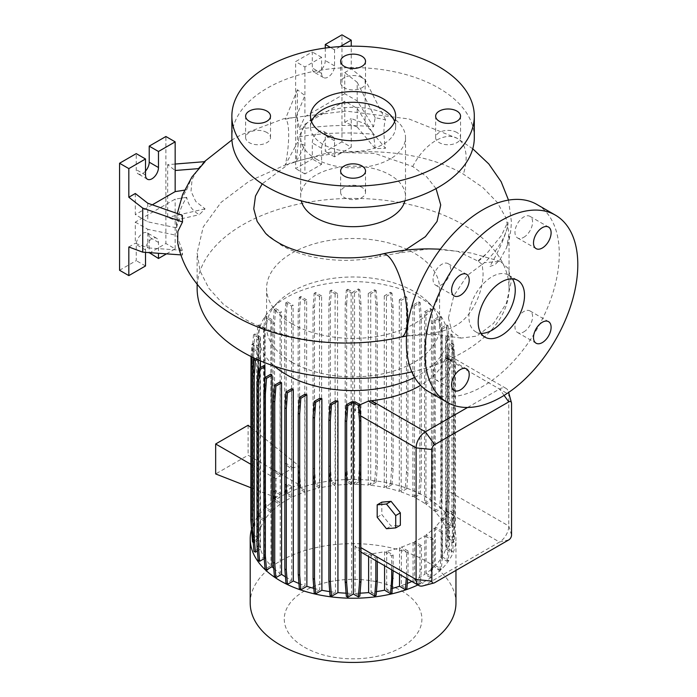 <?xml version="1.0" encoding="UTF-8"?>
<svg xmlns="http://www.w3.org/2000/svg" width="697" height="697" viewBox="0 0 697 697"><rect width="100%" height="100%" fill="white"/><g stroke="black" fill="none" stroke-linecap="round" stroke-linejoin="round"><path stroke-width="0.52" stroke-dasharray="3.48 2.61" d="M448.424 317.937L453.799 295.833L467.304 275.437L484.467 262.647L500.394 261.392L508.392 268.65L511.249 281.666L506.397 303.23L493.546 323.382L476.792 336.102L461.013 338.097L451.874 331.38L448.424 317.937M432.924 248.916L457.72 251.347L478.369 261.27L482.211 264.512L483.065 272.928C483.422 290.858 472.784 316.142 456.187 325.281C439.711 335.423 421.816 332.347 400.967 337.104C346.714 349.537 282.921 341.591 242.809 317.963L223.267 304.136L208.952 288.401L200.1 271.089L197.129 253.037L203.228 226.943L221.045 202.383L249.169 181.194L285.369 164.945C289.795 144.07 289.786 120.86 285.317 119.161L296.068 117.079C297.724 118.673 298.717 122.75 299.048 129.302A169.467 97.841 180 0 1 373.531 126.793L375.186 117.697L385.485 119.745C383.446 126.026 383.446 135.54 385.485 148.287L365.132 123.761L351.236 118.568L351.236 147.206L341.966 141.857L341.966 34.85M429.274 248.881L398.719 253.028L379.464 256.54A42.595 12.59 77.4 0 1 382.644 253.926M512.434 278.887A32.759 18.915 120 0 0 508.47 275.054A32.759 18.915 120 0 0 492.091 276.674A32.759 18.915 120 0 0 470.684 305.547A32.759 18.915 120 0 0 475.702 331.798A32.759 18.915 120 0 0 481.008 333.314M266.873 132.491A12.45 7.188 0 0 0 253.307 130.931A12.45 7.188 0 0 0 245.623 137.57A12.45 7.188 0 0 0 249.273 142.658A12.45 7.188 0 0 0 262.839 144.209A12.45 7.188 0 0 0 270.523 137.57A12.45 7.188 0 0 0 266.873 132.491M361.891 77.637A12.45 7.188 0 0 0 348.317 76.078A12.45 7.188 0 0 0 340.633 82.716A12.45 7.188 0 0 0 344.283 87.796A12.45 7.188 0 0 0 357.849 89.355A12.45 7.188 0 0 0 365.533 82.716A12.45 7.188 0 0 0 361.891 77.637M456.901 132.491A12.45 7.188 0 0 0 443.336 130.931A12.45 7.188 0 0 0 435.651 137.57A12.45 7.188 0 0 0 439.293 142.658A12.45 7.188 0 0 0 452.867 144.209A12.45 7.188 0 0 0 460.551 137.57A12.45 7.188 0 0 0 456.901 132.491M361.891 187.345A12.45 7.188 0 0 0 348.317 185.785A12.45 7.188 0 0 0 340.633 192.424A12.45 7.188 0 0 0 344.283 197.512A12.45 7.188 0 0 0 357.849 199.072A12.45 7.188 0 0 0 365.533 192.424A12.45 7.188 0 0 0 361.891 187.345M523.778 331.885A12.45 7.188 120 0 0 531.907 320.916A12.45 7.188 120 0 0 529.999 310.94A12.45 7.188 120 0 0 523.778 311.559A12.45 7.188 120 0 0 515.641 322.528A12.45 7.188 120 0 0 517.549 332.504A12.45 7.188 120 0 0 523.778 331.885M523.778 237.311A12.45 7.188 120 0 0 531.907 226.342A12.45 7.188 120 0 0 529.999 216.358A12.45 7.188 120 0 0 523.778 216.976A12.45 7.188 120 0 0 515.641 227.945A12.45 7.188 120 0 0 517.549 237.93A12.45 7.188 120 0 0 523.778 237.311M441.863 284.594A12.45 7.188 120 0 0 450.001 273.625A12.45 7.188 120 0 0 448.093 263.649A12.45 7.188 120 0 0 441.863 264.268A12.45 7.188 120 0 0 433.734 275.237A12.45 7.188 120 0 0 435.642 285.212A12.45 7.188 120 0 0 441.863 284.594M441.863 379.177A12.45 7.188 120 0 0 450.001 368.208A12.45 7.188 120 0 0 448.093 358.232A12.45 7.188 120 0 0 441.863 358.85A12.45 7.188 120 0 0 433.734 369.819A12.45 7.188 120 0 0 435.642 379.795A12.45 7.188 120 0 0 441.863 379.177M265.487 233.173L281.1 245.091C306.149 259.772 346.182 264.433 379.464 256.54M436.043 188.608L426.616 176.733L412.711 166.505L374.568 153.349L330.256 152.207L289.786 163.203L262.177 183.869M344.745 101.196L344.745 122.315L357.204 126.967L357.204 108.383L344.745 101.196L304.903 124.197L299.048 136.795L296.12 161.582C352.098 145.133 420.77 149.175 463.156 173.989L482.751 187.432L497.161 202.278L506.031 217.987L509.037 233.87L506.614 247.714L499.906 259.615L495.036 264.616L489.756 266.542C498.468 251.8 504.367 238.566 507.451 226.821C508.087 224.417 508.183 222.857 507.738 222.151L501.474 235.438L487.09 253.133L477.706 261.07M299.048 136.795A169.467 97.841 180 0 1 373.531 134.286L375.186 148.627L385.485 148.287M205.075 161.643L198.567 168.108L192.067 179.417L191.022 191.248L195.796 201.529L205.075 208.847L199.272 214.693C192.337 210.599 188.155 204.805 186.718 197.312A169.467 97.841 0 0 0 176.655 235.368L182.326 250.345L182.518 254.997L177.657 242.643M177.308 213.535L176.968 215.835A169.467 97.841 0 0 1 186.718 189.819L191.928 176.986M176.968 215.835A169.467 97.841 0 0 0 176.655 227.875C177.343 223.075 179.234 218.875 182.326 215.286M411.84 371.849A155.954 90.035 0 0 0 509.037 288.445A155.954 90.035 0 0 0 463.357 224.782A155.954 90.035 0 0 0 293.402 205.266A155.954 90.035 0 0 0 197.138 288.445M291.921 362.231A86.498 49.94 0 0 0 386.182 373.061A86.498 49.94 0 0 0 439.58 326.919A86.498 49.94 0 0 0 428.237 302.193A86.498 49.94 0 0 0 414.245 291.607A86.498 49.94 0 0 0 277.937 302.193A86.498 49.94 0 0 0 266.594 326.919A86.498 49.94 0 0 0 291.921 362.231M291.921 323.757A86.498 49.94 0 0 0 386.182 334.586A86.498 49.94 0 0 0 439.58 288.445A86.498 49.94 0 0 0 414.245 253.142A86.498 49.94 0 0 0 319.984 242.312A86.498 49.94 0 0 0 266.594 288.445A86.498 49.94 0 0 0 291.921 323.757M414.645 377.391A94.365 54.479 0 0 0 447.448 336.102A94.365 54.479 0 0 0 435.076 309.128A94.365 54.479 0 0 0 419.812 297.575A94.365 54.479 0 0 0 271.098 309.128A94.365 54.479 0 0 0 258.718 336.102A94.365 54.479 0 0 0 274.426 366.195M455.96 603.044A102.877 59.393 0 0 0 425.832 561.041A102.877 59.393 0 0 0 313.72 548.164A102.877 59.393 0 0 0 250.206 603.044M417.895 584.966A102.877 59.393 0 0 0 455.96 538.842A102.877 59.393 0 0 0 425.832 496.839A102.877 59.393 0 0 0 321.404 482.333A102.877 59.393 0 0 0 251.512 529.415M304.415 647.191A68.829 39.738 0 0 0 401.751 647.191A68.829 39.738 0 0 0 401.751 590.995A68.829 39.738 0 0 0 304.415 590.995A68.829 39.738 0 0 0 304.415 647.191M404.948 200.832A52.423 30.267 0 0 0 405.506 196.423A52.423 30.267 0 0 0 390.154 175.025A52.423 30.267 0 0 0 333.027 168.465A52.423 30.267 0 0 0 300.668 196.423A52.423 30.267 0 0 0 301.226 200.832M406.787 249.334L398.031 253.316M316.02 158.977A52.423 30.267 0 0 0 373.148 165.537A52.423 30.267 0 0 0 405.506 137.57A52.423 30.267 0 0 0 390.154 116.172A52.423 30.267 0 0 0 333.027 109.612A52.423 30.267 0 0 0 300.668 137.57A52.423 30.267 0 0 0 316.02 158.977M474.308 137.57A121.226 69.988 0 0 0 438.805 88.083A121.226 69.988 0 0 0 306.697 72.915A121.226 69.988 0 0 0 231.866 137.57M311.515 121.522A42.595 24.587 0 0 0 310.496 126.871A42.595 24.587 0 0 0 322.972 144.262A42.595 24.587 0 0 0 369.384 149.594A42.595 24.587 0 0 0 395.678 126.871A42.595 24.587 0 0 0 394.659 121.522M325.281 48.049L325.281 60.534A9.174 5.297 -60 0 1 318.799 71.765A9.174 5.297 -60 0 1 314.208 72.218A9.174 5.297 -60 0 1 312.308 68.018L312.308 51.97L295.633 61.597L295.633 168.604L312.308 158.977L312.308 142.92A9.174 5.297 -60 0 1 316.316 133.693A9.174 5.297 -60 0 1 323.382 131.236A9.174 5.297 -60 0 1 325.281 135.436L325.281 151.484L341.966 141.857M340.18 46.586L334.551 49.827L334.551 65.884A9.174 5.297 -60 0 1 328.069 77.114A9.174 5.297 -60 0 1 323.478 77.567A9.174 5.297 -60 0 1 321.578 73.368L321.578 57.32L304.903 66.947L295.633 61.597M145.507 171.087A9.174 5.297 -60 0 1 142.728 173.422A9.174 5.297 -60 0 1 138.145 173.875A9.174 5.297 -60 0 1 136.246 169.676L136.246 153.619M428.76 391.714A108.122 62.425 120 0 0 482.821 386.356A108.122 62.425 120 0 0 553.453 291.085A108.122 62.425 120 0 0 536.882 204.448M424.612 503.304L430.293 500.028L431.443 484.197L431.443 322.999L430.293 308.492L424.612 311.768L424.612 503.304A94.365 54.479 0 0 0 419.812 500.315A94.365 54.479 0 0 0 414.471 497.458L420.186 494.156L418.731 493.319L419.882 477.48L419.882 316.281L418.731 301.775L412.885 305.155A94.365 54.479 180 0 1 414.471 305.922L414.471 497.458M285.456 576.828A94.365 54.479 0 0 0 286.362 577.36A94.365 54.479 0 0 0 291.703 580.218L285.988 583.52M291.703 388.682L291.703 580.218M298.943 583.459A94.365 54.479 0 0 0 305.016 585.724L299.379 588.974M305.016 394.18L305.016 585.724M313.842 588.381A94.365 54.479 0 0 0 319.749 589.81L314.208 593.008M319.749 398.266L319.749 589.81M329.716 591.622A94.365 54.479 0 0 0 335.457 592.363L330.021 595.499M335.457 400.819L335.457 592.363M346.087 593.173A94.365 54.479 0 0 0 351.645 593.313L346.339 596.371M351.645 401.777L351.645 593.313M355.043 401.768L355.043 410.603L360.506 413.748M359.852 404.844L355.043 410.603M371.501 400.731L376.162 403.72M446.228 356.054L452.702 360.018L446.228 356.054A94.365 54.479 180 0 1 445.792 357.483L445.636 357.936A94.365 54.479 180 0 1 420.639 385.336M446.228 508.836L446.228 547.589L452.684 551.318L453.834 536.812L453.834 513.227L446.228 508.836L447.439 490.583L447.439 358.972L447.195 354.407L446.228 356.28M446.228 547.589A94.365 54.479 0 0 0 447.439 539.67L452.745 542.736L454.2 541.891L455.341 527.385L455.341 366.186L454.2 350.356L448.641 347.15L448.641 538.685L453.669 535.784L452.214 534.939L453.364 519.108L453.364 357.909L452.214 343.403L447.43 346.165A94.365 54.479 180 0 1 447.448 347.298A94.365 54.479 180 0 1 447.439 348.134L447.439 539.67M447.43 346.165L447.43 537.709A94.365 54.479 0 0 0 446.158 529.868L452.248 526.357L450.793 525.512L451.944 509.681L451.944 348.483L450.793 333.976L445.714 336.912A94.365 54.479 180 0 1 446.158 338.333L446.158 529.868M445.714 336.912L445.714 528.448A94.365 54.479 0 0 0 442.046 520.659L448.023 517.209L446.568 516.372L447.718 500.542L447.718 339.343L446.568 324.837L441.262 327.895A94.365 54.479 180 0 1 442.046 329.123L442.046 520.659M441.262 327.895L441.262 519.431A94.365 54.479 0 0 0 435.233 512.025L441.114 508.627L439.659 507.791L440.809 491.96L440.809 330.761L439.659 316.255L434.161 319.426A94.365 54.479 180 0 1 435.233 320.489L435.233 512.025M434.161 319.426L434.161 510.962A94.365 54.479 0 0 0 425.945 504.219L431.748 500.864L430.293 500.028M424.612 311.768A94.365 54.479 180 0 1 425.945 312.674L425.945 504.219M441.367 519.561L441.367 558.088L446.908 561.285L448.363 560.449L449.513 545.943L449.513 522.584L448.058 523.43L441.367 519.561A94.365 54.479 0 0 1 435.355 527.002L435.355 565.528A94.365 54.479 0 0 0 441.367 558.088M412.885 305.155L412.885 496.691A94.365 54.479 0 0 0 401.158 491.96L406.795 488.702L405.34 487.865L406.49 472.026L406.49 310.827L405.34 296.321L399.311 299.806A94.365 54.479 180 0 1 401.158 300.416L401.158 491.96M399.311 299.806L399.311 491.341A94.365 54.479 0 0 0 386.417 487.874L391.967 484.668L390.512 483.831L391.662 467.992L391.662 306.793L390.512 292.287L384.282 295.885A94.365 54.479 180 0 1 386.417 296.33L386.417 487.874M384.282 295.885L384.282 487.421A94.365 54.479 0 0 0 370.717 485.321L376.153 482.176L374.698 481.339L375.849 465.5L375.849 304.301L374.698 289.795L368.243 293.524A94.365 54.479 180 0 1 370.717 293.777L370.717 485.321M368.243 293.524L368.243 485.068A94.365 54.479 0 0 0 354.529 484.363L359.835 481.305L358.38 480.46L359.53 464.629L359.53 303.43L358.38 288.924L352.821 292.13L352.821 483.666L347.794 480.764L346.339 481.61L345.189 465.77L345.189 304.572L346.339 290.065L351.122 292.836A94.365 54.479 180 0 1 354.529 292.827L354.529 484.363M351.122 292.836L351.122 484.371A94.365 54.479 0 0 0 337.548 485.103L331.467 481.583L330.012 482.429L328.862 466.598L328.862 305.399L330.012 290.893L335.083 293.82A94.365 54.479 180 0 1 337.548 293.568L337.548 485.103M335.083 293.82L335.083 485.356A94.365 54.479 0 0 0 321.605 487.482L315.628 484.032L314.173 484.868L313.023 469.037L313.023 307.839L314.173 293.332L319.479 296.391A94.365 54.479 180 0 1 321.605 295.937L321.605 487.482M319.479 296.391L319.479 487.926A94.365 54.479 0 0 0 306.645 491.411L300.764 488.013L299.309 488.858L298.159 473.019L298.159 311.82L299.309 297.314L304.807 300.494A94.365 54.479 180 0 1 306.645 299.876L306.645 491.411M304.807 300.494L304.807 492.03A94.365 54.479 0 0 0 293.115 496.778L287.312 493.424L285.857 494.269L285.169 484.703L286.624 483.866L293.115 486.959L293.115 496.778M293.115 468.07L286.162 463.357L286.162 316.394L287.312 301.888L285.857 302.725L291.538 306A94.365 54.479 180 0 1 293.115 305.234L293.115 468.07L298.699 465.674L298.699 484.432L293.115 486.959M291.538 306L291.538 468.82L284.707 464.193L284.707 317.231L285.857 302.725M281.414 474.683L274.548 470.022L274.548 323.068L275.69 308.562L274.235 309.398L280.089 312.779A94.365 54.479 180 0 1 281.414 311.864L281.414 474.683L291.538 468.82M280.089 312.779L280.089 475.607L273.093 470.867L273.093 323.905L274.235 309.398M280.089 494.495L280.089 504.314L274.235 500.934L273.546 491.385L280.089 494.495L275.968 497.553L275.968 478.804L280.089 475.607M280.089 504.314A94.365 54.479 0 0 0 271.882 511.084L266.245 507.834L264.79 508.671L263.64 492.84L263.64 331.641L264.79 317.135L270.819 320.611A94.365 54.479 180 0 1 271.882 319.548L271.882 511.084M270.819 320.611L270.819 512.147A94.365 54.479 0 0 0 264.808 519.596L259.258 516.39L257.803 517.235L256.653 501.396L256.653 340.197L257.803 325.691L264.032 329.289A94.365 54.479 180 0 1 264.808 328.052L264.808 519.596M264.032 329.289L264.032 520.825A94.365 54.479 0 0 0 260.382 528.657L254.945 525.521L253.49 526.357L252.34 510.526L252.34 349.328L253.49 334.821L259.946 338.55A94.365 54.479 180 0 1 260.382 337.121L260.382 528.657M259.946 338.55L259.946 530.086A94.365 54.479 0 0 0 258.735 538.006L253.429 534.947L251.974 535.784M253.481 357.727L253.952 351.201L258.744 348.43A94.365 54.479 180 0 1 258.718 347.298A94.365 54.479 180 0 1 258.735 346.47L258.735 538.006M258.744 348.43L258.744 539.975A94.365 54.479 0 0 0 260.007 547.807L253.926 551.318M257.315 359.504L260.451 357.692A94.365 54.479 180 0 1 260.007 356.272L260.007 547.807M260.451 357.692L260.451 360.88M260.451 367.598L260.451 549.227A94.365 54.479 0 0 0 264.128 557.016L258.151 560.466M264.128 365.472L264.128 557.016M264.912 379.508L264.912 558.245A94.365 54.479 0 0 0 270.941 565.65L265.052 569.048M270.941 374.115L270.941 565.65M273.755 568.343A94.365 54.479 0 0 0 280.229 573.465L274.426 576.811M280.229 381.921L280.229 573.465M377.312 561.538L377.312 557.391L371.501 553.749A94.365 54.479 0 0 0 384.57 551.676L384.57 565.729M371.083 553.793L371.083 592.319A94.365 54.479 0 0 0 376.45 591.622M434.292 528.073L434.292 566.591L439.929 569.85L441.384 569.005L442.525 554.498L442.525 531.149L441.07 531.985L434.292 528.073A94.365 54.479 0 0 1 426.085 534.843L426.085 573.361A94.365 54.479 0 0 0 434.292 566.591M360.985 549.384L355.043 545.951L359.957 551.519L368.626 553.871L368.626 556.52M355.043 545.951L355.043 593.304A94.365 54.479 0 0 0 360.061 593.173M393.152 570.677L393.152 554.951L386.696 551.222A94.365 54.479 0 0 0 399.52 547.746L399.52 574.363M386.696 551.222L386.696 589.749A94.365 54.479 0 0 0 392.35 588.381M413.051 542.379L413.051 580.906L418.853 584.252L420.308 583.415L421.458 568.909L421.458 545.551L420.003 546.396L413.051 542.379A94.365 54.479 0 0 1 401.367 547.128L401.367 585.646A94.365 54.479 0 0 0 407.292 583.433M411.84 581.472A94.365 54.479 0 0 0 413.051 580.906M285.169 484.703L291.538 487.743L281.414 493.598L281.414 503.4L275.69 500.097L274.235 500.934M291.538 487.743L291.538 497.545A94.365 54.479 0 0 0 281.414 503.4M421.458 545.551L414.637 541.613A94.365 54.479 0 0 0 424.761 535.758L424.761 574.276L430.476 577.578L431.931 576.741L433.081 562.235L433.081 538.877L431.626 539.722L424.761 535.758M414.637 541.613L414.637 580.131A94.365 54.479 0 0 0 424.761 574.276M449.513 522.584L442.142 518.333A94.365 54.479 0 0 0 445.636 510.945L445.792 549.018L451.229 552.155L452.684 551.318M442.142 518.333L442.142 556.851A94.365 54.479 0 0 0 445.792 549.018M381.817 502.162L381.817 514.517L391.078 526.043L400.348 525.216M451.229 360.637L445.792 357.483L451.229 360.637L452.702 360.018M467.556 407.475L499.505 389.031A13.104 7.562 -60 0 1 506.057 388.386A13.104 7.562 -60 0 1 508.435 391.749A13.104 7.562 -60 0 1 508.766 394.38L508.766 526A13.104 7.562 -60 0 1 499.505 542.048L425.37 584.853A13.104 7.562 -60 0 1 422.922 585.881M377.312 557.391A13.104 7.562 -60 0 1 375.857 558.053L368.626 553.871M453.834 513.227A13.104 7.562 -60 0 1 452.379 514.281L445.792 510.483M393.152 554.951L391.697 555.788L384.57 551.676M406.307 578.283L406.56 575.156L408.015 574.319L408.015 550.961L406.56 551.806L399.52 547.746M408.015 550.961L401.367 547.128M433.081 538.877L426.085 534.843M442.525 531.149L435.355 527.002M273.546 491.385L275.001 490.54L281.414 493.598M250.824 487.708L275.968 497.553M298.699 484.432L248.097 455.219L215.661 473.943M250.824 427.435L298.699 465.674M275.968 478.804L250.824 464.28M274.548 470.022L273.093 470.867M286.162 463.357L284.707 464.193M186.718 197.312L175.165 199.098L135.314 222.108L135.314 243.227L147.781 247.879L147.781 229.304L176.655 235.368M135.314 222.108L147.781 229.304M135.314 193.496L135.314 214.615L147.781 221.812L176.655 227.875M147.781 203.228L147.781 221.812M149.219 253.133L165.895 243.506L165.895 136.499M119.562 270.262L136.246 260.626L136.246 244.577A9.174 5.297 -60 0 1 140.245 235.342A9.174 5.297 -60 0 1 147.32 232.885A9.174 5.297 -60 0 1 149.219 237.085L149.219 252.628M166.496 253.856L175.165 248.855L165.895 243.506M145.507 252.366L145.507 249.927A9.174 5.297 -60 0 1 149.515 240.692A9.174 5.297 -60 0 1 156.581 238.235A9.174 5.297 -60 0 1 158.48 242.434L158.48 253.29M145.507 265.975L136.246 260.626M175.165 164.039L167.672 164.64L175.165 170.495M167.672 164.64L167.672 217.42L175.165 220.217L199.272 214.693M175.165 248.855L175.165 199.098M152.303 204.805L135.314 214.615M186.718 189.819L184.505 190.168M128.832 246.973L135.314 243.227M205.075 208.847L167.672 217.42M182.326 250.345L147.781 247.879M180.854 254.884L182.518 254.997M285.369 165.111L296.12 161.782L304.903 145.316L297.41 142.519L285.369 164.945M357.204 100.899L357.204 82.316L344.745 72.584L344.745 93.703L357.204 100.899L373.531 126.793M334.551 49.827L330.378 47.422M385.485 119.745L365.132 79.693L351.236 68.837L351.236 46.194M365.132 79.693L365.132 123.761M304.903 124.197L304.903 173.954L321.578 164.326L321.578 148.278A9.174 5.297 -60 0 1 325.586 139.043A9.174 5.297 -60 0 1 332.652 136.586A9.174 5.297 -60 0 1 334.551 140.785L334.551 156.834L351.236 147.206M334.551 156.834L325.281 151.484M321.578 164.326L312.308 158.977M304.903 173.954L295.633 168.604M321.578 57.32L312.308 51.97M344.745 122.315L351.236 118.568M357.204 108.383L373.531 134.286M344.745 93.703L304.903 116.704L299.048 129.302M304.903 66.947L304.903 116.704M344.745 72.584L351.236 68.837M296.068 117.079L304.903 95.585L297.41 89.739L297.41 142.519M297.41 89.739L285.317 119.161M357.204 126.967L375.186 148.627M357.204 82.316L375.186 117.697M442.142 556.851L448.363 560.449M435.355 565.528L441.384 569.005M426.085 573.361L431.931 576.741M414.637 580.131L420.308 583.415M401.367 585.646L406.865 588.826M386.696 589.749L392.002 592.807M371.083 592.319L376.162 595.247M355.043 593.304L359.835 596.074M264.912 558.245L264.233 558.637M260.451 549.227L257.402 550.996M258.744 539.975L253.952 542.736L252.802 528.23L252.802 375.186M253.211 542.301L253.952 542.736M252.018 535.81L257.533 538.99L252.497 541.891M259.946 530.086L253.49 526.357M264.032 520.825L257.803 517.235M270.819 512.147L264.79 508.671M291.538 497.545L285.857 494.269M304.807 492.03L299.309 488.858M319.479 487.926L314.173 484.868M335.083 485.356L330.012 482.429M351.122 484.371L346.339 481.61M352.821 483.666L358.38 480.46M368.243 485.068L374.698 481.339M384.282 487.421L390.512 483.831M399.311 491.341L405.34 487.865M412.885 496.691L418.731 493.319M434.161 510.962L439.659 507.791M441.262 519.431L446.568 516.372M445.714 528.448L450.793 525.512M447.43 537.709L452.214 534.939M448.641 538.685L454.2 541.891M386.443 528.718L391.078 526.043M377.182 517.191L381.817 514.517M248.097 425.257L248.097 455.219M275.69 308.562L281.414 311.864M274.548 323.068L273.093 323.905M287.312 301.888L293.115 305.234M286.162 316.394L284.707 317.231M275.69 500.097L275.001 490.54M287.312 493.424L286.624 483.866M406.56 575.156L406.56 551.806M407.64 579.05L408.015 574.319M430.476 577.578L431.626 563.071L431.626 539.722M431.626 563.071L433.081 562.235M418.853 584.252L420.003 569.745L420.003 546.396M420.003 569.745L421.458 568.909M439.929 569.85L441.07 555.343L441.07 531.985M441.07 555.343L442.525 554.498M391.697 569.841L391.697 555.788M446.908 561.285L448.058 546.779L448.058 523.43M448.058 546.779L449.513 545.943M451.229 552.155L452.379 537.648L452.379 514.281M452.379 537.648L453.834 536.812M375.857 560.693L375.857 558.053M451.229 360.619L452.684 359.774M452.745 542.736L453.886 528.23L453.886 367.031L452.745 351.192L447.439 348.134M453.669 535.784L454.819 519.953L453.364 519.108M454.819 519.953L454.819 358.755L453.364 357.909M454.819 358.755L453.669 344.248L452.214 343.403M452.745 351.192L454.2 350.356M453.669 344.248L448.641 347.15M453.886 528.23L455.341 527.385M453.886 367.031L455.341 366.186M253.429 534.947L252.279 519.108L252.279 357.909L253.429 343.403L258.735 346.47M257.533 538.99L257.533 347.454L251.974 344.248L251.007 356.515M251.53 529.685L251.347 527.176M252.279 519.108L250.824 519.953M252.279 357.909L250.824 358.755M253.429 343.403L251.974 344.248M252.018 357.021L252.497 350.356L257.533 347.454M252.497 350.356L253.952 351.201M266.245 507.834L265.095 491.995L265.095 330.796L266.245 316.29L271.882 319.548M265.095 491.995L263.64 492.84M265.095 330.796L263.64 331.641M266.245 316.29L264.79 317.135M315.628 484.032L314.478 468.192L314.478 306.994L315.628 292.487L321.605 295.937M314.478 468.192L313.023 469.037M314.478 306.994L313.023 307.839M315.628 292.487L314.173 293.332M376.153 482.176L377.304 466.345L377.304 305.147L376.153 290.64L370.717 293.777M377.304 466.345L375.849 465.5M377.304 305.147L375.849 304.301M376.153 290.64L374.698 289.795M431.748 500.864L432.889 485.034L432.889 323.835L431.748 309.329L425.945 312.674M432.889 485.034L431.443 484.197M432.889 323.835L431.443 322.999M431.748 309.329L430.293 308.492M359.835 481.305L360.985 465.474L360.985 304.275L359.835 289.769L354.529 292.827M347.794 480.764L346.644 464.934L345.189 465.77M346.644 464.934L346.644 303.735L345.189 304.572M346.644 303.735L347.794 289.229L346.339 290.065M359.835 289.769L358.38 288.924M347.794 289.229L352.821 292.13M360.985 465.474L359.53 464.629M360.985 304.275L359.53 303.43M406.795 488.702L407.945 472.871L407.945 311.672L406.795 297.166L401.158 300.416M407.945 472.871L406.49 472.026M407.945 311.672L406.49 310.827M406.795 297.166L405.34 296.321M448.023 517.209L449.173 501.378L449.173 340.18L448.023 325.673L442.046 329.123M449.173 501.378L447.718 500.542M449.173 340.18L447.718 339.343M448.023 325.673L446.568 324.837M255.686 358.763L260.007 356.272M331.467 481.583L330.317 465.753L330.317 304.554L331.467 290.048L337.548 293.568M330.317 465.753L328.862 466.598M330.317 304.554L328.862 305.399M331.467 290.048L330.012 290.893M391.967 484.668L393.117 468.837L393.117 307.638L391.967 293.132L386.417 296.33M393.117 468.837L391.662 467.992M393.117 307.638L391.662 306.793M391.967 293.132L390.512 292.287M441.114 508.627L442.264 492.796L442.264 331.598L441.114 317.091L435.233 320.489M442.264 492.796L440.809 491.96M442.264 331.598L440.809 330.761M441.114 317.091L439.659 316.255M254.945 525.521L253.795 509.69L253.795 348.491L254.945 333.985L260.382 337.121M253.795 509.69L252.34 510.526M253.795 348.491L252.34 349.328M254.945 333.985L253.49 334.821M259.258 516.39L258.108 500.559L258.108 339.361L259.258 324.854L264.808 328.052M258.108 500.559L256.653 501.396M258.108 339.361L256.653 340.197M259.258 324.854L257.803 325.691M300.764 488.013L299.614 472.183L299.614 310.984L300.764 296.478L306.645 299.876M299.614 472.183L298.159 473.019M299.614 310.984L298.159 311.82M300.764 296.478L299.309 297.314M452.248 526.357L453.398 510.526L453.398 349.328L452.248 334.821L446.158 338.333M453.398 510.526L451.944 509.681M453.398 349.328L451.944 348.483M452.248 334.821L450.793 333.976M420.186 494.156L421.337 478.325L421.337 317.126L420.186 302.62L414.471 305.922M421.337 478.325L419.882 477.48M421.337 317.126L419.882 316.281M420.186 302.62L418.731 301.775M482.211 264.512A155.954 90.035 0 0 0 507.451 226.821M412.711 166.505A42.595 24.63 -59.9 0 1 413.591 164.832A42.595 24.63 -59.9 0 1 415.752 161.094A42.595 24.63 -59.9 0 1 418.017 157.644A42.595 24.63 -59.9 0 1 420.404 154.438A42.595 24.63 -59.9 0 1 423.131 151.188A42.595 24.63 -59.9 0 1 425.762 148.409A42.595 24.63 -59.9 0 1 428.699 145.699A42.595 24.63 -59.9 0 1 431.487 143.46A42.595 24.63 -59.9 0 1 457.319 138.407A42.595 24.63 -59.9 0 1 466.145 157.905A42.595 24.63 -59.9 0 1 463.357 174.102M321.578 73.368L312.308 68.018M145.507 175.025L136.246 169.676M504.105 395.408L499.505 389.031L445.636 357.936M511.546 403.476L508.766 394.38L447.439 358.972M434.632 582.709L425.37 584.853L371.501 553.749M511.546 535.096L508.766 526L447.439 490.583M508.766 539.905L499.505 542.048L445.636 510.945M158.48 242.434L149.219 237.085M145.507 249.927L136.246 244.577M334.551 65.884L325.281 60.534M334.551 140.785L325.281 135.436M321.578 148.278L312.308 142.92M478.369 261.27A152.704 88.162 0 0 0 487.09 253.133M500.394 261.392L471.346 253.063L440.365 249.177M508.47 275.054L517.74 280.403M245.623 137.57L245.623 116.172M340.633 82.716L340.633 61.319M435.651 137.57L435.651 116.172M340.633 192.424L340.633 171.026M529.999 310.94L548.53 321.639M529.999 216.358L548.53 227.065M448.093 263.649L466.624 274.348M448.093 358.232L466.624 368.931M472.74 148.783L457.119 138.294L408.895 118.943L345.808 111.084L283.409 118.83L241.11 134.8L231.935 139.958M204.308 161.704L198.567 168.108M509.037 288.445L509.037 233.87M508.514 200.1L511.31 220.966C511.293 230.141 509.734 239.054 506.614 247.714M439.58 326.919L439.58 288.445M428.237 302.193L435.076 309.128M455.96 570.39L455.96 538.842M405.506 196.423L405.506 137.57M310.496 126.871L310.496 116.172M323.478 77.567L314.208 72.218M147.407 179.225L138.145 173.875M447.448 347.298L447.448 336.102M258.718 347.298L258.718 336.102M506.057 388.386L447.195 354.407M360.985 552.111L359.957 551.519M156.581 238.235L147.32 232.885M332.652 136.586L323.382 131.236M395.678 126.871L395.678 116.172M300.668 196.423L300.668 137.57M277.937 302.193L271.098 309.128M266.594 326.919L266.594 288.445M508.636 392.455L508.435 391.749M405.044 250.197L398.719 253.028M197.138 284.28L197.138 253.037M461.013 338.097L434.318 334.177L406.551 335.989M435.642 379.795L454.174 390.494M435.642 285.212L454.174 295.911M517.549 237.93L536.08 248.629M517.549 332.504L536.08 343.203M365.533 192.424L365.533 171.026M460.551 137.57L460.551 116.172M365.533 82.716L365.533 61.319M270.523 137.57L270.523 116.172M475.702 331.798L484.973 337.148"/><path stroke-width="1.05" d="M440.365 249.177L429.274 248.881C413.312 248.873 397.769 250.554 382.644 253.926A42.595 12.59 77.4 0 1 398.823 274.531A42.595 12.59 77.4 0 1 407.388 318.407A42.595 12.59 77.4 0 1 401.28 337.043C345.268 349.755 279.819 342.114 234.75 315.854C216.732 305.608 202.33 292.522 191.544 276.587C184.627 266.149 180 254.841 177.657 242.643L177.84 231.465L182.518 221.986L182.326 215.286L147.781 203.228L135.314 193.496L128.832 197.242L142.728 208.098L142.728 252.166L180.854 254.884M501.352 335.527A32.759 18.915 120 0 0 522.759 306.654A32.759 18.915 120 0 0 517.74 280.403A32.759 18.915 120 0 0 501.352 282.024A32.759 18.915 120 0 0 479.954 310.897A32.759 18.915 120 0 0 484.973 337.148A32.759 18.915 120 0 0 501.352 335.527M481.008 333.314A32.759 18.915 120 0 0 492.091 330.178A32.759 18.915 120 0 0 512.434 278.887M266.873 111.084A12.45 7.188 0 0 0 253.307 109.534A12.45 7.188 0 0 0 245.623 116.172A12.45 7.188 0 0 0 249.273 121.252A12.45 7.188 0 0 0 262.839 122.811A12.45 7.188 0 0 0 270.523 116.172A12.45 7.188 0 0 0 266.873 111.084M361.891 56.23A12.45 7.188 0 0 0 348.317 54.68A12.45 7.188 0 0 0 340.633 61.319A12.45 7.188 0 0 0 344.283 66.398A12.45 7.188 0 0 0 357.849 67.957A12.45 7.188 0 0 0 365.533 61.319A12.45 7.188 0 0 0 361.891 56.23M456.901 111.084A12.45 7.188 0 0 0 443.336 109.534A12.45 7.188 0 0 0 435.651 116.172A12.45 7.188 0 0 0 439.293 121.252A12.45 7.188 0 0 0 452.867 122.811A12.45 7.188 0 0 0 460.551 116.172A12.45 7.188 0 0 0 456.901 111.084M361.891 165.947A12.45 7.188 0 0 0 348.317 164.387A12.45 7.188 0 0 0 340.633 171.026A12.45 7.188 0 0 0 344.283 176.106A12.45 7.188 0 0 0 357.849 177.665A12.45 7.188 0 0 0 365.533 171.026A12.45 7.188 0 0 0 361.891 165.947M542.31 342.584A12.45 7.188 120 0 0 550.438 331.615A12.45 7.188 120 0 0 548.53 321.639A12.45 7.188 120 0 0 542.31 322.258A12.45 7.188 120 0 0 534.172 333.227A12.45 7.188 120 0 0 536.08 343.203A12.45 7.188 120 0 0 542.31 342.584M542.31 248.01A12.45 7.188 120 0 0 550.438 237.041A12.45 7.188 120 0 0 548.53 227.065A12.45 7.188 120 0 0 542.31 227.675A12.45 7.188 120 0 0 534.172 238.653A12.45 7.188 120 0 0 536.08 248.629A12.45 7.188 120 0 0 542.31 248.01M460.403 295.301A12.45 7.188 120 0 0 468.532 284.324A12.45 7.188 120 0 0 466.624 274.348A12.45 7.188 120 0 0 460.403 274.966A12.45 7.188 120 0 0 452.266 285.936A12.45 7.188 120 0 0 454.174 295.911A12.45 7.188 120 0 0 460.403 295.301M460.403 389.876A12.45 7.188 120 0 0 468.532 378.907A12.45 7.188 120 0 0 466.624 368.931A12.45 7.188 120 0 0 460.403 369.549A12.45 7.188 120 0 0 452.266 380.518A12.45 7.188 120 0 0 454.174 390.494A12.45 7.188 120 0 0 460.403 389.876M262.177 183.869L255.477 196.066L253.76 208.83L257.167 221.446L265.487 233.173C267.997 235.9 271.952 238.871 277.345 242.086C300.215 256.208 347.158 262.612 382.644 253.926M175.165 164.039L205.075 161.643L191.928 176.986L182.623 194.507L177.308 213.535M197.138 284.28L197.138 288.445A155.954 90.035 0 0 0 242.809 352.116A155.954 90.035 0 0 0 411.84 371.849M274.426 366.195A94.365 54.479 0 0 0 286.362 374.62A94.365 54.479 0 0 0 414.645 377.391M251.512 529.415A102.877 59.393 0 0 0 250.206 538.842L250.206 603.044A102.877 59.393 0 0 0 280.342 645.039A102.877 59.393 0 0 0 392.455 657.916A102.877 59.393 0 0 0 455.96 603.044L455.96 570.39M250.206 538.842A102.877 59.393 0 0 0 280.342 580.836A102.877 59.393 0 0 0 417.895 584.966M301.226 200.832A52.423 30.267 0 0 0 316.02 217.821A52.423 30.267 0 0 0 369.558 225.157A52.423 30.267 0 0 0 404.948 200.832M436.043 188.608L440.704 204.935L437.045 221.446L425.388 236.684L405.044 250.197M231.866 116.172L231.866 137.57A121.226 69.988 0 0 0 267.369 187.057A121.226 69.988 0 0 0 399.477 202.235A121.226 69.988 0 0 0 474.308 137.57L474.308 116.172A121.226 69.988 0 0 0 438.805 66.685A121.226 69.988 0 0 0 306.697 51.508A121.226 69.988 0 0 0 231.866 116.172A121.226 69.988 0 0 0 267.369 165.659A121.226 69.988 0 0 0 399.477 180.828A121.226 69.988 0 0 0 474.308 116.172M383.202 98.782A42.595 24.587 0 0 0 336.79 93.45A42.595 24.587 0 0 0 310.496 116.172A42.595 24.587 0 0 0 322.972 133.563A42.595 24.587 0 0 0 369.384 138.886A42.595 24.587 0 0 0 395.678 116.172A42.595 24.587 0 0 0 383.202 98.782M394.659 121.522A42.595 24.587 0 0 0 383.202 109.481A42.595 24.587 0 0 0 341.19 103.261A42.595 24.587 0 0 0 311.515 121.522M184.505 190.168L175.165 191.614L175.165 141.857L158.48 151.484L158.48 167.533A9.174 5.297 -60 0 1 151.998 178.772A9.174 5.297 -60 0 1 147.407 179.225A9.174 5.297 -60 0 1 145.507 175.025L145.507 158.977L128.832 168.604L128.832 197.242M555.413 215.146L536.882 204.448A108.122 62.425 120 0 0 482.821 209.797A108.122 62.425 120 0 0 412.188 305.077A108.122 62.425 120 0 0 428.76 391.714L447.3 402.413A108.122 62.425 120 0 0 501.352 397.055A108.122 62.425 120 0 0 571.984 301.784A108.122 62.425 120 0 0 555.413 215.146A108.122 62.425 120 0 0 501.352 220.496A108.122 62.425 120 0 0 430.72 315.776A108.122 62.425 120 0 0 447.3 402.413M293.289 389.449A94.365 54.479 180 0 1 291.703 388.682L285.988 391.984L287.443 392.82L293.289 389.449L293.289 580.984A94.365 54.479 0 0 0 298.943 583.459M306.863 394.798A94.365 54.479 180 0 1 305.016 394.18L299.379 397.438L300.834 398.275L306.863 394.798L306.863 586.334A94.365 54.479 0 0 0 313.842 588.381M321.883 398.719A94.365 54.479 180 0 1 319.749 398.266L314.208 401.472L315.663 402.308L321.883 398.719L321.883 590.254A94.365 54.479 0 0 0 329.716 591.622M337.932 401.071A94.365 54.479 180 0 1 335.457 400.819L330.021 403.964L331.476 404.8L337.932 401.071L337.932 592.616A94.365 54.479 0 0 0 346.087 593.173M355.043 401.768A94.365 54.479 180 0 1 351.645 401.777L346.339 404.835L347.794 405.68L353.353 402.465L353.353 594.01L358.38 596.911L359.835 596.074L360.985 581.568L360.985 549.384A13.104 7.562 -60 0 1 360.837 547.598L360.837 420.448L359.835 404.53L355.043 401.768M420.639 385.336A94.365 54.479 180 0 1 371.501 400.731L371.083 400.784A94.365 54.479 180 0 1 368.626 401.036L359.852 404.844M260.451 360.88L260.451 367.598M264.912 366.7A94.365 54.479 180 0 1 264.128 365.472L258.151 368.931L259.606 369.767L264.912 366.7L264.912 379.508M272.004 375.178A94.365 54.479 180 0 1 270.941 374.115L265.052 377.513L266.507 378.349L272.004 375.178L272.004 566.713A94.365 54.479 0 0 0 273.755 568.343M281.562 382.836A94.365 54.479 180 0 1 280.229 381.921L274.426 385.275L275.881 386.112L281.562 382.836L281.562 574.372A94.365 54.479 0 0 0 285.456 576.828M384.57 565.729L384.57 590.193L390.547 593.652L392.002 592.807L393.152 570.677M376.45 591.622A94.365 54.479 0 0 0 384.57 590.193M368.626 556.52L368.626 592.572L374.707 596.092L376.162 595.247L377.312 580.74L377.312 561.538M360.061 593.173A94.365 54.479 0 0 0 368.626 592.572M392.35 588.381A94.365 54.479 0 0 0 399.52 586.264L405.41 589.662L406.865 588.826L407.64 579.05M399.52 574.363L399.52 586.264M407.292 583.433A94.365 54.479 0 0 0 411.84 581.472M391.078 501.335L381.817 502.162L377.182 504.837L377.182 517.191L386.443 528.718L395.713 527.89L400.348 525.216L400.348 512.861L391.078 501.335L386.443 504.009L377.182 504.837M433.9 583.014A3.929 2.265 120 0 0 434.632 582.709L508.766 539.905A3.929 2.265 120 0 0 511.546 535.096L511.546 403.476A3.929 2.265 120 0 0 511.45 402.692A3.929 2.265 120 0 0 508.766 401.873L434.632 444.677A3.929 2.265 120 0 0 431.852 449.487L431.852 581.106A3.929 2.265 120 0 0 433.9 583.014L422.922 585.881A13.104 7.562 -60 0 1 418.819 585.497A13.104 7.562 -60 0 1 416.1 579.495L416.1 447.883A13.104 7.562 -60 0 1 425.37 431.835L467.556 407.475M368.626 401.219L374.725 404.739L376.162 403.711L371.083 400.784M250.824 427.435L248.097 425.257L215.661 443.98L215.661 473.943L250.824 487.708M250.824 464.28L215.661 443.98M149.219 252.628L158.48 258.491L166.496 253.856M145.507 158.977L136.246 153.619L119.562 163.255L119.562 270.262L128.832 275.611L145.507 265.975L145.507 252.366M175.165 141.857L165.895 136.499L149.219 146.135L149.219 162.183A9.174 5.297 -60 0 1 145.507 171.087M158.48 253.29L158.48 258.491M128.832 168.604L119.562 163.255M142.728 252.166L128.832 246.973L128.832 275.611M158.48 151.484L149.219 146.135M175.165 191.614L152.303 204.805M175.165 170.495L199.272 168.561M142.728 208.098L182.518 221.986M351.236 46.194L351.236 40.199L341.966 34.85L325.281 44.477L325.281 48.049M330.378 47.422L325.281 44.477M351.236 40.199L340.18 46.586M353.353 594.01L347.794 597.216L346.644 582.709L346.644 421.511L347.794 405.68M346.339 404.835L345.189 420.666L345.189 581.864L346.339 596.371L347.794 597.216M337.932 592.616L331.476 596.336L330.326 581.838L330.326 420.631L331.476 404.8M330.021 403.964L328.871 419.794L328.871 580.993L330.021 595.499L331.476 596.336M321.883 590.254L315.663 593.844L314.513 579.346L314.513 418.148L315.663 402.308M314.208 401.472L313.058 417.303L313.058 578.501L314.208 593.008L315.663 593.844M306.863 586.334L300.834 589.819L299.684 575.313L299.684 414.114L300.834 398.275M299.379 397.438L298.229 413.269L298.229 574.467L299.379 588.974L300.834 589.819M293.289 580.984L287.443 584.356L286.293 569.858L286.293 408.66L287.443 392.82M285.988 391.984L284.838 407.815L284.838 569.013L285.988 583.52L287.443 584.356M281.562 574.372L275.881 577.647L274.731 563.141L274.731 401.942L275.881 386.112M274.426 385.275L273.276 401.106L273.276 562.305L274.426 576.811L275.881 577.647M272.004 566.713L266.507 569.885L265.357 555.378L265.357 394.18L266.507 378.349M265.052 377.513L263.902 393.343L263.902 554.542L265.052 569.048L266.507 569.885M264.233 558.637L259.606 561.303L258.456 546.797L258.456 385.598L259.606 369.767M258.151 368.931L257.001 384.761L257.001 545.96L258.151 560.466L259.606 561.303M257.402 550.996L255.381 552.163L254.231 537.657L254.231 376.458L255.381 360.628L257.315 359.504M255.686 358.763L253.926 359.783L252.776 375.613L252.776 536.812L253.926 551.318L255.381 552.163M252.776 528.213L251.347 527.385L252.497 541.891L253.211 542.301M252.018 535.81L251.53 529.685M395.713 527.89L395.713 515.536L400.348 512.861M395.713 515.536L386.443 504.009M405.41 589.662L406.307 578.283M390.547 593.652L391.697 579.146L391.697 569.841M391.697 579.146L393.152 578.301M345.189 581.864L346.644 582.709M345.189 420.666L346.644 421.511M358.38 596.911L359.53 582.404L359.53 421.206L358.38 405.375L353.353 402.465M358.38 405.375L359.835 404.53M359.53 582.404L360.985 581.568M359.53 421.206L360.837 420.448M374.707 596.092L375.857 581.586L375.857 560.693M375.857 581.586L377.312 580.74M374.725 404.739L368.626 401.036M374.707 404.548L376.162 403.711M313.058 578.501L314.513 579.346M313.058 417.303L314.513 418.148M263.902 554.542L265.357 555.378M263.902 393.343L265.357 394.18M252.802 375.186L253.481 357.727M251.347 527.176L250.824 519.953L251.007 356.515M251.347 527.385L251.347 366.186L252.802 367.031M251.347 366.186L252.018 357.021M273.276 562.305L274.731 563.141M273.276 401.106L274.731 401.942M328.871 580.993L330.326 581.838M328.871 419.794L330.326 420.631M284.838 569.013L286.293 569.858M284.838 407.815L286.293 408.66M252.776 536.812L254.231 537.657M252.776 375.613L254.231 376.458M253.926 359.783L255.381 360.628M298.229 574.467L299.684 575.313M298.229 413.269L299.684 414.114M257.001 545.96L258.456 546.797M257.001 384.761L258.456 385.598M431.852 581.106L416.1 579.495L360.837 547.598M431.852 449.487L416.1 447.883L360.506 415.787M434.632 444.677L425.37 431.835L371.501 400.731M158.48 167.533L149.219 162.183M504.105 395.408L508.766 401.873M231.935 139.958L204.308 161.704M418.819 585.497L360.985 552.111M511.45 402.692L508.636 392.455M508.514 200.1L501.169 181.743L488.806 163.952L472.74 148.783M406.551 335.989L401.28 337.043"/></g></svg>
